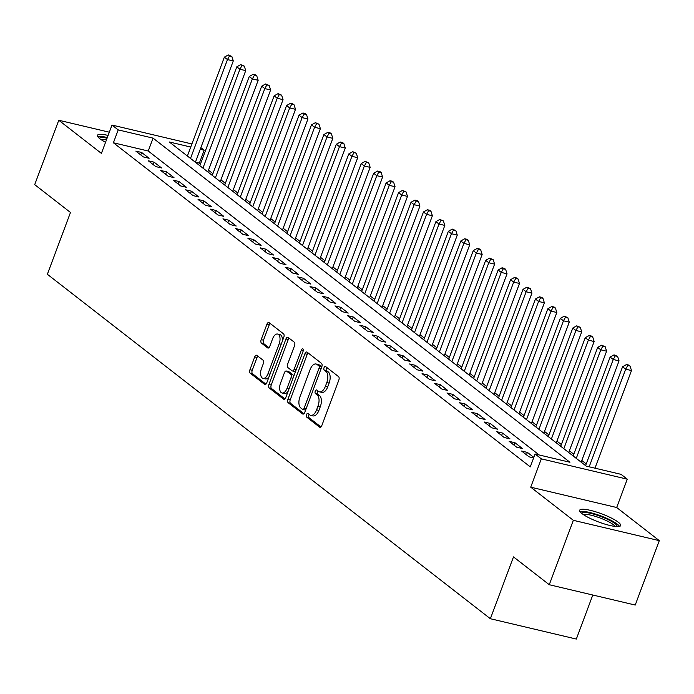 <?xml version="1.0" encoding="UTF-8"?>
<svg xmlns="http://www.w3.org/2000/svg" width="694" height="694" viewBox="0 0 694 694"><rect width="100%" height="100%" fill="white"/><g stroke="black" fill="none" stroke-linecap="round" stroke-linejoin="round"><path stroke-width="1.04" d="M306.47 414.665A1.926 1.015 -76.7 0 0 306.661 417.094L319.639 427.183A2.75 1.449 -76.7 0 0 319.951 427.339A2.75 1.449 -76.7 0 0 321.808 425.604L338.828 380.095A2.75 1.449 -76.7 0 0 338.551 376.616L325.573 366.527A1.926 1.015 -76.7 0 0 325.356 366.423A1.926 1.015 -76.7 0 0 324.055 367.629A1.926 1.015 -76.7 0 0 324.245 370.067L325.928 371.377A8.814 4.632 -76.7 0 1 326.813 382.507L325.391 386.298A8.814 4.632 -76.7 0 1 319.457 391.832A8.814 4.632 -76.7 0 1 318.459 391.347L316.776 390.045A1.926 1.015 -76.7 0 0 316.559 389.933A1.926 1.015 -76.7 0 0 315.258 391.147A1.926 1.015 -76.7 0 0 315.458 393.585L317.132 394.886A8.814 4.632 -76.7 0 1 318.017 406.016L316.603 409.807A8.814 4.632 -76.7 0 1 310.66 415.35A8.814 4.632 -76.7 0 1 309.663 414.865L307.989 413.555A1.926 1.015 -76.7 0 0 307.772 413.451A1.926 1.015 -76.7 0 0 306.47 414.665M309.186 414.483A1.926 1.015 -76.7 0 0 308.795 415.212A1.926 1.015 -76.7 0 0 308.986 417.649L320.966 426.966M326.77 367.456A1.926 1.015 -76.7 0 0 326.38 368.184A1.926 1.015 -76.7 0 0 326.57 370.613L328.253 371.923L325.928 371.377M317.973 390.974A1.926 1.015 -76.7 0 0 317.583 391.694A1.926 1.015 -76.7 0 0 317.783 394.131L319.457 395.441L317.132 394.886M108.117 135.425A21.887 4.346 20.5 0 0 97.438 135.33A21.887 4.346 20.5 0 0 99.815 138.713A21.887 4.346 20.5 0 0 105.557 142.27M582.023 513.621A21.887 4.346 20.5 0 0 604.405 523.961A21.887 4.346 20.5 0 0 620.644 525.575A21.887 4.346 20.5 0 0 618.267 522.2A21.887 4.346 20.5 0 0 595.886 511.86A21.887 4.346 20.5 0 0 579.646 510.246A21.887 4.346 20.5 0 0 582.023 513.621M256.867 355.371A2.75 1.449 -76.7 0 0 256.554 355.224A2.75 1.449 -76.7 0 0 254.698 356.95L249.927 369.72A2.75 1.449 -76.7 0 0 250.204 373.199L264.614 384.407A2.75 1.449 -76.7 0 0 264.926 384.554A2.75 1.449 -76.7 0 0 266.782 382.828L283.794 337.31A2.75 1.449 -76.7 0 0 283.525 333.831L269.107 322.632A2.75 1.449 -76.7 0 0 268.795 322.476A2.75 1.449 -76.7 0 0 266.938 324.211L261.178 339.635A2.75 1.449 -76.7 0 0 261.447 343.114L267.624 347.902A2.75 1.449 -76.7 0 0 267.927 348.058A2.75 1.449 -76.7 0 0 269.784 346.323L272.647 338.681A7.365 3.869 -76.7 0 1 277.609 334.048A7.365 3.869 -76.7 0 1 279.179 343.756L267.979 373.719A7.365 3.869 -76.7 0 1 263.017 378.351A7.365 3.869 -76.7 0 1 261.447 368.644L263.312 363.647A2.75 1.449 -76.7 0 0 263.035 360.169L256.867 355.371M539.212 454.986L148.247 151.014L113.4 142.773L118.214 129.891L111.994 125.05L191.9 143.962M549.266 584.721L573.339 520.318L659.3 540.652L635.227 605.055L549.266 584.721L513.491 556.9L490.372 618.727L47.366 274.286L70.476 212.468L34.7 184.647L58.773 120.253L101.402 153.391L111.994 125.05M659.3 540.652L616.68 507.514L530.719 487.179L573.339 520.318M530.719 487.179L541.311 458.847L535.091 454.006L569.939 462.256L153.062 138.132L118.214 129.891M113.4 142.773L530.277 466.889L535.091 454.006M287.915 399.258A2.75 1.449 -76.7 0 0 288.192 402.737L302.601 413.936A2.75 1.449 -76.7 0 0 302.914 414.092A2.75 1.449 -76.7 0 0 304.77 412.357L321.782 366.848A2.75 1.449 -76.7 0 0 321.513 363.37L307.095 352.162A2.75 1.449 -76.7 0 0 306.783 352.014A2.75 1.449 -76.7 0 0 304.926 353.74L287.915 399.258L290.239 399.805A2.75 1.449 -76.7 0 0 290.508 403.283L303.929 413.711M283.612 399.171L269.194 387.963A2.75 1.449 -76.7 0 1 268.916 384.485L285.937 338.976A2.75 1.449 -76.7 0 1 287.793 337.241A2.75 1.449 -76.7 0 1 288.105 337.397L294.273 342.194A2.75 1.449 -76.7 0 1 294.551 345.673L287.646 364.124A2.75 1.449 -76.7 0 0 287.923 367.603L292.018 370.787A2.75 1.449 -76.7 0 0 292.321 370.943A2.75 1.449 -76.7 0 0 294.178 369.208L301.37 349.993A1.926 1.015 -76.7 0 1 302.662 348.778A1.926 1.015 -76.7 0 1 303.078 351.32L285.772 397.593A2.75 1.449 -76.7 0 1 283.924 399.328A2.75 1.449 -76.7 0 1 283.612 399.171L284.262 399.328M109.314 132.207L58.773 120.253M533.825 457.398L527.414 452.41L521.61 451.039L529.08 456.843L533.625 457.919M509.162 441.367L516.631 447.17L522.443 448.541L514.974 442.737L509.162 441.367M496.722 431.685L504.191 437.498L509.995 438.868L502.525 433.065L496.722 431.685M484.273 422.013L491.742 427.816L497.555 429.196L490.085 423.392L484.273 422.013M471.833 412.34L479.302 418.144L485.106 419.514L477.637 413.711L471.833 412.34M459.385 402.667L466.854 408.471L472.666 409.842L465.197 404.038L459.385 402.667M446.945 392.986L454.414 398.79L460.217 400.169L452.757 394.366L446.945 392.986M434.505 383.314L441.965 389.117L447.777 390.496L440.308 384.684L434.505 383.314M422.056 373.641L429.525 379.445L435.329 380.815L427.868 375.012L422.056 373.641M409.616 363.96L417.077 369.772L422.889 371.143L415.42 365.339L409.616 363.96M397.168 354.287L404.637 360.091L410.44 361.47L402.98 355.658L397.168 354.287M384.728 344.614L392.188 350.418L398 351.789L390.531 345.985L384.728 344.614M372.279 334.942L379.748 340.745L385.552 342.116L378.091 336.312L372.279 334.942M359.839 325.26L367.3 331.064L373.112 332.443L365.643 326.64L359.839 325.26M347.39 315.588L354.86 321.391L360.663 322.771L353.203 316.958L347.39 315.588M334.95 305.915L342.411 311.719L348.223 313.089L340.754 307.286L334.95 305.915M322.502 296.234L329.971 302.046L335.775 303.417L328.314 297.613L322.502 296.234M310.062 286.561L317.522 292.365L323.335 293.744L315.865 287.932L310.062 286.561M297.613 276.889L305.082 282.692L310.886 284.063L303.425 278.259L297.613 276.889M285.173 267.207L292.634 273.02L298.446 274.39L290.977 268.587L285.173 267.207M272.725 257.535L280.194 263.338L286.006 264.718L278.537 258.914L272.725 257.535M260.285 247.862L267.754 253.666L273.557 255.036L266.088 249.233L260.285 247.862M247.836 238.189L255.305 243.993L261.118 245.364L253.648 239.56L247.836 238.189M235.396 228.508L242.865 234.312L248.669 235.691L241.2 229.888L235.396 228.508M222.948 218.836L230.417 224.639L236.229 226.018L228.76 220.206L222.948 218.836M210.508 209.163L217.977 214.967L223.78 216.337L216.311 210.534L210.508 209.163M198.059 199.482L205.528 205.294L211.34 206.665L203.871 200.861L198.059 199.482M185.619 189.809L193.088 195.613L198.892 196.992L191.423 191.188L185.619 189.809M173.17 180.136L180.64 185.94L186.452 187.311L178.983 181.507L173.17 180.136M160.73 170.464L168.2 176.267L174.003 177.638L166.543 171.834L160.73 170.464M148.29 160.782L155.751 166.586L161.563 167.965L154.094 162.162L148.29 160.782M149.115 158.293L141.654 152.48L135.842 151.11L143.311 156.913L149.115 158.293M586.248 463.904L581.806 460.46M573.799 454.232L569.366 450.788M561.359 444.559L556.918 441.106M548.911 434.878L544.478 431.434M536.471 425.205L532.029 421.761M524.022 415.533L519.589 412.08M511.582 405.86L507.149 402.407M499.133 396.179L494.701 392.735M486.694 386.506L482.261 383.053M474.245 376.833L469.812 373.381M461.805 367.152L457.372 363.708M449.356 357.479L444.923 354.035M436.916 347.807L432.483 344.354M424.468 338.134L420.035 334.682M412.028 328.453L407.595 325.009M399.579 318.78L395.146 315.328M387.139 309.108L382.706 305.655M374.699 299.426L370.258 295.982M362.251 289.754L357.818 286.31M349.811 280.081L345.369 276.628M337.362 270.4L332.929 266.956M324.922 260.727L320.481 257.283M312.474 251.054L308.041 247.602M300.034 241.382L295.592 237.929M287.585 231.701L283.152 228.257M275.145 222.028L270.703 218.584M262.696 212.355L258.263 208.903M250.256 202.674L245.823 199.23M237.808 193.001L233.375 189.557M225.368 183.329L220.935 179.876M212.919 173.656L208.486 170.203M200.479 163.975L199.36 163.107L195.43 162.179M490.372 618.727L576.332 639.061L592.797 595.018M200.861 147.648L204.175 150.225L200.245 149.297M199.36 163.107L204.175 150.225M190.746 147.05L169.327 141.984L586.204 466.099L621.052 474.349L627.272 479.181L541.311 458.847M616.68 507.514L627.272 479.181M148.247 151.014L153.062 138.132M527.414 452.41L526.503 454.848M514.974 442.737L514.063 445.175M502.525 433.065L501.623 435.494M490.085 423.392L489.175 425.821M477.637 413.711L476.735 416.148M465.197 404.038L464.286 406.476M452.757 394.366L451.846 396.795M440.308 384.684L439.397 387.122M427.868 375.012L426.957 377.449M415.42 365.339L414.509 367.768M402.98 355.658L402.069 358.095M390.531 345.985L389.62 348.423M378.091 336.312L377.18 338.741M365.643 326.64L364.732 329.069M353.203 316.958L352.292 319.396M340.754 307.286L339.843 309.724M328.314 297.613L327.403 300.042M315.865 287.932L314.955 290.37M303.425 278.259L302.515 280.697M290.977 268.587L290.066 271.016M278.537 258.914L277.626 261.343M266.088 249.233L265.177 251.67M253.648 239.56L252.737 241.998M241.2 229.888L240.289 232.317M228.76 220.206L227.849 222.644M216.311 210.534L215.409 212.971M203.871 200.861L202.96 203.29M191.423 191.188L190.52 193.617M178.983 181.507L178.072 183.945M166.543 171.834L165.632 174.272M154.094 162.162L153.183 164.591M141.654 152.48L140.743 154.918M310.66 415.35L312.985 415.897A8.814 4.632 -76.7 0 0 318.928 410.362L316.603 409.807M319.457 395.441A8.814 4.632 -76.7 0 1 320.342 406.571L318.928 410.362M319.457 391.832L321.782 392.388A8.814 4.632 -76.7 0 0 327.715 386.844L325.391 386.298M328.253 371.923A8.814 4.632 -76.7 0 1 329.13 383.053L327.715 386.844M308.093 352.942A2.75 1.449 -76.7 0 0 307.251 354.296L290.239 399.805M302.584 409.356A1.926 1.015 -76.7 0 0 302.801 409.46A1.926 1.015 -76.7 0 0 304.102 408.246L319.032 368.297A1.926 1.015 -76.7 0 0 318.841 365.868L317.071 364.489A8.814 4.632 -76.7 0 0 316.074 364.003A8.814 4.632 -76.7 0 0 310.14 369.538L299.929 396.847A8.814 4.632 -76.7 0 0 300.814 407.977L302.584 409.356M304.909 409.902A1.926 1.015 -76.7 0 0 305.126 410.007A1.926 1.015 -76.7 0 0 305.707 409.85M321.574 367.404A1.926 1.015 -76.7 0 0 321.166 366.415L318.841 365.868M316.074 364.003L318.399 364.55A8.814 4.632 -76.7 0 1 319.396 365.035L321.166 366.415M284.939 398.946L271.519 388.519L269.194 387.963M289.094 338.169A2.75 1.449 -76.7 0 0 288.262 339.522L271.241 385.04A2.75 1.449 -76.7 0 0 271.519 388.519M294.334 371.333A2.75 1.449 -76.7 0 0 294.646 371.49A2.75 1.449 -76.7 0 0 295.679 371.099M280.489 383.279A7.365 3.869 -76.7 0 0 282.059 392.995A7.365 3.869 -76.7 0 0 287.021 388.362L290.968 377.805A2.75 1.449 -76.7 0 0 290.691 374.326L286.596 371.143A2.75 1.449 -76.7 0 0 286.284 370.995A2.75 1.449 -76.7 0 0 284.436 372.721L280.489 383.279M282.059 392.995L284.375 393.541A7.365 3.869 -76.7 0 0 288.123 391.312M293.614 376.634A2.75 1.449 -76.7 0 0 293.015 374.873L290.691 374.326M288.262 371.542A2.75 1.449 -76.7 0 1 288.609 371.542A2.75 1.449 -76.7 0 1 288.921 371.698L293.015 374.873M263.017 378.351L265.342 378.898A7.365 3.869 -76.7 0 0 269.081 376.668M282.224 341.526A7.365 3.869 -76.7 0 0 279.934 334.595L277.609 334.048M270.105 323.404A2.75 1.449 -76.7 0 0 269.263 324.757L263.494 340.181A2.75 1.449 -76.7 0 0 263.772 343.66L268.951 347.677M257.864 356.143A2.75 1.449 -76.7 0 0 257.023 357.497L252.252 370.266A2.75 1.449 -76.7 0 0 252.521 373.745L265.941 384.181M594.984 468.181L631.488 370.553L625.676 369.173L622.57 366.753L585.597 465.631M589.18 466.802L625.676 369.173L627.74 365.512L630.065 366.059L628.816 365.096L626.491 364.55L627.74 365.512M622.57 366.753L626.491 364.55M630.065 366.059L631.488 370.553M581.641 513.317A18.938 3.765 -159.5 0 1 595.738 514.748A18.938 3.765 -159.5 0 1 615.058 523.684A18.938 3.765 -159.5 0 1 617.122 526.581M615.127 526.434A17.541 3.487 20.5 0 0 613.409 524.69A17.541 3.487 20.5 0 0 597.465 517.056A17.541 3.487 20.5 0 0 583.246 514.514M619.499 526.382A21.748 4.32 20.5 0 0 617.374 524.23A21.748 4.32 20.5 0 0 597.603 514.757A21.748 4.32 20.5 0 0 579.976 511.599M99.433 138.401A18.938 3.765 -159.5 0 1 102.053 137.551A18.938 3.765 -159.5 0 1 107.093 138.158M106.486 139.789A17.541 3.487 20.5 0 0 102.686 139.39A17.541 3.487 20.5 0 0 101.038 139.598M107.336 137.516A21.748 4.32 20.5 0 0 99.806 136.432A21.748 4.32 20.5 0 0 97.767 136.692M581.164 462.187L619.039 360.871L613.236 359.501L610.121 357.08L573.157 455.958M576.263 458.378L613.236 359.501L615.292 355.84L617.617 356.386L614.051 354.868L615.292 355.84M610.121 357.08L614.051 354.868M617.617 356.386L619.039 360.871M568.724 452.505L606.599 351.199L600.787 349.828L597.681 347.408L560.709 446.285M563.823 448.697L600.787 349.828L602.852 346.167L605.177 346.714L601.611 345.196L602.852 346.167M597.681 347.408L601.611 345.196M605.177 346.714L606.599 351.199M556.276 442.833L594.151 341.526L588.347 340.147L585.233 337.735L548.269 436.604M551.374 439.024L588.347 340.147L590.412 336.486L592.728 337.041L591.488 336.07L589.163 335.523L590.412 336.486M585.233 337.735L589.163 335.523M592.728 337.041L594.151 341.526M543.836 433.16L581.711 331.853L575.899 330.474L572.793 328.054L535.82 426.931M538.934 429.352L575.899 330.474L577.963 326.813L580.288 327.36L576.723 325.842L577.963 326.813M572.793 328.054L576.723 325.842M580.288 327.36L581.711 331.853M531.387 423.479L569.262 322.172L563.459 320.802L560.344 318.381L523.38 417.259M526.494 419.679L563.459 320.802L565.523 317.141L567.839 317.687L564.274 316.169L565.523 317.141M560.344 318.381L564.274 316.169M567.839 317.687L569.262 322.172M518.947 413.806L556.822 312.5L551.01 311.129L547.904 308.709L510.931 407.578M514.046 409.998L551.01 311.129L553.075 307.459L555.4 308.015L554.15 307.043L551.834 306.496L553.075 307.459M547.904 308.709L551.834 306.496M555.4 308.015L556.822 312.5M506.499 404.134L544.382 302.827L538.57 301.448L535.456 299.027L498.492 397.905M501.606 400.325L538.57 301.448L540.635 297.787L542.951 298.333L541.71 297.37L539.385 296.824L540.635 297.787M535.456 299.027L539.385 296.824M542.951 298.333L544.382 302.827M494.059 394.461L531.934 293.146L526.13 291.775L523.016 289.355L486.043 388.232M489.157 390.653L526.13 291.775L528.186 288.114L530.511 288.661L526.946 287.143L528.186 288.114M523.016 289.355L526.946 287.143M530.511 288.661L531.934 293.146M481.61 384.78L519.494 283.473L513.681 282.102L510.567 279.682L473.603 378.56M476.717 380.971L513.681 282.102L515.746 278.441L518.062 278.988L516.822 278.016L514.497 277.47L515.746 278.441M510.567 279.682L514.497 277.47M518.062 278.988L519.494 283.473M469.17 375.107L507.045 273.8L501.241 272.421L498.127 270.009L461.163 368.878M464.269 371.299L501.241 272.421L503.297 268.76L505.622 269.315L504.382 268.344L502.057 267.797L503.297 268.76M498.127 270.009L502.057 267.797M505.622 269.315L507.045 273.8M456.721 365.434L494.605 264.119L488.793 262.748L485.679 260.328L448.714 359.206M451.829 361.626L488.793 262.748L490.858 259.088L493.174 259.634L489.608 258.116L490.858 259.088M485.679 260.328L489.608 258.116M493.174 259.634L494.605 264.119M444.281 355.753L482.156 254.446L476.353 253.076L473.239 250.655L436.274 349.533M439.38 351.945L476.353 253.076L478.409 249.415L480.734 249.961L479.493 248.99L477.168 248.443L478.409 249.415M473.239 250.655L477.168 248.443M480.734 249.961L482.156 254.446M431.833 346.08L469.717 244.774L463.904 243.394L460.799 240.983L423.826 339.852M426.94 342.272L463.904 243.394L465.969 239.734L468.294 240.289L467.045 239.317L464.72 238.771L465.969 239.734M460.799 240.983L464.72 238.771M468.294 240.289L469.717 244.774M419.393 336.408L457.268 235.101L451.464 233.722L448.35 231.302L411.386 330.179M414.492 332.599L451.464 233.722L453.52 230.061L455.845 230.608L452.28 229.098L453.52 230.061M448.35 231.302L452.28 229.098M455.845 230.608L457.268 235.101M406.944 326.735L444.828 225.42L439.016 224.049L435.91 221.629L398.937 320.507M402.052 322.927L439.016 224.049L441.08 220.388L443.405 220.935L439.831 219.417L441.08 220.388M435.91 221.629L439.831 219.417M443.405 220.935L444.828 225.42M394.504 317.054L432.379 215.747L426.576 214.377L423.461 211.956L386.497 310.825M389.603 313.246L426.576 214.377L428.632 210.707L430.957 211.262L429.716 210.291L427.391 209.744L428.632 210.707M423.461 211.956L427.391 209.744M430.957 211.262L432.379 215.747M382.056 307.381L419.939 206.075L414.127 204.695L411.022 202.284L374.049 301.153M377.163 303.573L414.127 204.695L416.192 201.034L418.517 201.59L417.268 200.618L414.943 200.072L416.192 201.034M411.022 202.284L414.943 200.072M418.517 201.59L419.939 206.075M369.616 297.709L407.491 196.393L401.687 195.023L398.573 192.602L361.609 291.48M364.714 293.9L401.687 195.023L403.743 191.362L406.068 191.908L402.503 190.39L403.743 191.362M398.573 192.602L402.503 190.39M406.068 191.908L407.491 196.393M357.167 288.027L395.051 186.721L389.239 185.35L386.133 182.93L349.16 281.807M352.274 284.219L389.239 185.35L391.303 181.689L393.628 182.236L392.379 181.264L390.054 180.718L391.303 181.689M386.133 182.93L390.054 180.718M393.628 182.236L395.051 186.721M344.727 278.355L382.602 177.048L376.799 175.669L373.684 173.257L336.72 272.126M339.826 274.546L376.799 175.669L378.855 172.008L381.18 172.563L379.939 171.592L377.614 171.045L378.855 172.008M373.684 173.257L377.614 171.045M381.18 172.563L382.602 177.048M332.287 268.682L370.162 167.375L364.35 165.996L361.244 163.576L324.272 262.453M327.386 264.874L364.35 165.996L366.415 162.335L368.74 162.882L365.165 161.364L366.415 162.335M361.244 163.576L365.165 161.364M368.74 162.882L370.162 167.375M319.839 259.009L357.714 157.694L351.91 156.323L348.796 153.903L311.832 252.781M314.937 255.201L351.91 156.323L353.966 152.663L356.291 153.209L352.726 151.691L353.966 152.663M348.796 153.903L352.726 151.691M356.291 153.209L357.714 157.694M307.399 249.328L345.274 148.022L339.461 146.651L336.356 144.231L299.383 243.1M302.497 245.52L339.461 146.651L341.526 142.981L343.851 143.537L342.602 142.565L340.286 142.018L341.526 142.981M336.356 144.231L340.286 142.018M343.851 143.537L345.274 148.022M294.95 239.656L332.825 138.349L327.021 136.97L323.907 134.549L286.943 233.427M290.049 235.847L327.021 136.97L329.077 133.309L331.402 133.864L330.162 132.892L327.837 132.346L329.077 133.309M323.907 134.549L327.837 132.346M331.402 133.864L332.825 138.349M282.51 229.983L320.385 128.668L314.573 127.297L311.467 124.877L274.494 223.754M277.609 226.175L314.573 127.297L316.638 123.636L318.962 124.183L315.397 122.665L316.638 123.636M311.467 124.877L315.397 122.665M318.962 124.183L320.385 128.668M270.061 220.302L307.936 118.995L302.133 117.624L299.019 115.204L262.054 214.082M265.169 216.493L302.133 117.624L304.198 113.963L306.514 114.51L305.273 113.538L302.948 112.992L304.198 113.963M299.019 115.204L302.948 112.992M306.514 114.51L307.936 118.995M257.621 210.629L295.497 109.322L289.684 107.943L286.579 105.531L249.606 204.4M252.72 206.821L289.684 107.943L291.749 104.282L294.074 104.837L292.825 103.866L290.508 103.319L291.749 104.282M286.579 105.531L290.508 103.319M294.074 104.837L295.497 109.322M245.173 200.956L283.048 99.65L277.244 98.27L274.13 95.85L237.166 194.728M240.28 197.148L277.244 98.27L279.309 94.61L281.625 95.156L278.06 93.638L279.309 94.61M274.13 95.85L278.06 93.638M281.625 95.156L283.048 99.65M232.733 191.284L270.608 89.968L264.804 88.598L261.69 86.177L224.717 185.055M227.832 187.475L264.804 88.598L266.86 84.937L269.185 85.483L265.62 83.965L266.86 84.937M261.69 86.177L265.62 83.965M269.185 85.483L270.608 89.968M220.284 181.602L258.168 80.296L252.356 78.925L249.241 76.505L212.277 175.374M215.392 177.794L252.356 78.925L254.42 75.256L256.737 75.811L255.496 74.839L253.171 74.293L254.42 75.256M249.241 76.505L253.171 74.293M256.737 75.811L258.168 80.296M207.844 171.93L245.719 70.623L239.916 69.244L236.801 66.824L199.837 165.701M202.943 168.122L239.916 69.244L241.972 65.583L244.297 66.13L240.731 64.62L241.972 65.583M236.801 66.824L240.731 64.62M244.297 66.13L245.719 70.623M195.396 162.257L233.279 60.942L227.467 59.571L224.353 57.151L187.389 156.029M190.503 158.449L227.467 59.571L229.532 55.91L231.848 56.457L228.283 54.939L229.532 55.91M224.353 57.151L228.283 54.939M231.848 56.457L233.279 60.942M308.986 417.649L306.661 417.094M326.57 370.613L324.245 370.067M317.783 394.131L315.458 393.585M320.342 406.571L318.017 406.016M329.13 383.053L326.813 382.507M320.298 427.339L319.639 427.183M307.251 354.296L304.926 353.74M303.261 414.092L302.601 413.936M290.508 403.283L288.192 402.737M306.123 408.731L304.102 408.246M321.062 368.783L319.032 368.297M319.396 365.035L317.071 364.489M271.241 385.04L268.916 384.485M288.262 339.522L285.937 338.976M296.208 369.685L294.178 369.208M303.287 350.444L301.37 349.993M289.051 388.84L287.021 388.362M292.998 378.282L290.968 377.805M288.921 371.698L286.596 371.143M270.009 374.196L267.979 373.719M281.209 344.241L279.179 343.756M268.274 348.058L267.624 347.902M263.772 343.66L261.447 343.114M263.494 340.181L261.178 339.635M269.263 324.757L266.938 324.211M265.273 384.563L264.614 384.407M252.521 373.745L250.204 373.199M252.252 370.266L249.927 369.72M257.023 357.497L254.698 356.95M305.126 410.007L302.801 409.46M294.646 371.49L292.321 370.943M288.609 371.542L286.284 370.995"/></g></svg>
